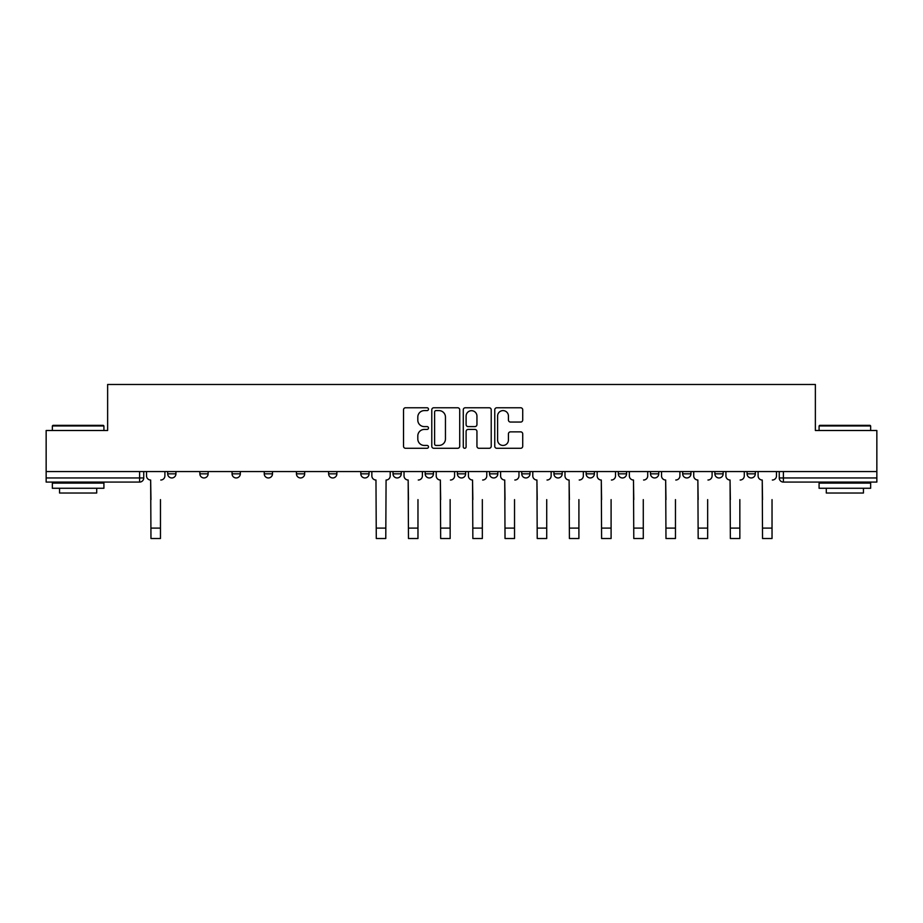 <?xml version="1.0" encoding="UTF-8"?>
<svg xmlns="http://www.w3.org/2000/svg" width="923" height="923" viewBox="0 0 923 923"><rect width="100%" height="100%" fill="white"/><g stroke="black" fill="none" stroke-linecap="round" stroke-linejoin="round"><path stroke-width="1.38" d="M428.491 409.189A1.419 1.419 0 0 0 427.072 407.77L405.555 407.77A2.031 2.031 0 0 0 403.524 409.789L403.524 446.247A2.031 2.031 0 0 0 405.555 448.278L427.072 448.278A1.419 1.419 0 0 0 428.491 446.859A1.419 1.419 0 0 0 427.072 445.44L424.28 445.44A6.484 6.484 0 0 1 417.807 438.956L417.807 435.921A6.484 6.484 0 0 1 424.28 429.437L427.072 429.437A1.419 1.419 0 0 0 428.491 428.018A1.419 1.419 0 0 0 427.072 426.599L424.28 426.599A6.484 6.484 0 0 1 417.807 420.127L417.807 417.081A6.484 6.484 0 0 1 424.28 410.608L427.072 410.608A1.419 1.419 0 0 0 428.491 409.189M714.875 471.561L714.875 473.834L723.136 473.834A4.13 4.13 0 0 1 719.005 477.952A4.13 4.13 0 0 1 714.875 473.834L714.875 471.561M682.685 471.561L682.685 473.834L690.946 473.834A4.13 4.13 0 0 1 686.816 477.952A4.13 4.13 0 0 1 682.685 473.834L682.685 471.561M489.559 471.561L489.559 473.834L497.82 473.834A4.13 4.13 0 0 1 493.69 477.952A4.13 4.13 0 0 1 489.559 473.834L489.559 471.561M457.37 471.561L457.37 473.834L465.63 473.834A4.13 4.13 0 0 1 461.5 477.952A4.13 4.13 0 0 1 457.37 473.834L457.37 471.561M296.433 473.834L296.433 471.561L296.433 473.834A4.13 4.13 0 0 0 300.563 477.952A4.13 4.13 0 0 1 296.433 473.834L304.682 473.834A4.13 4.13 0 0 1 300.563 477.952M264.243 471.561L264.243 473.834L272.493 473.834A4.13 4.13 0 0 1 268.374 477.952A4.13 4.13 0 0 1 264.243 473.834L264.243 471.561M232.054 471.561L232.054 473.834L240.315 473.834A4.13 4.13 0 0 1 236.184 477.952A4.13 4.13 0 0 1 232.054 473.834L232.054 471.561M199.864 473.834L199.864 471.561L199.864 473.834A4.13 4.13 0 0 0 203.995 477.952A4.13 4.13 0 0 1 199.864 473.834L208.125 473.834A4.13 4.13 0 0 1 203.995 477.952A4.13 4.13 0 0 0 208.125 473.834A4.13 4.13 0 0 1 203.995 477.952M167.686 473.834L167.686 471.561L167.686 473.834A4.13 4.13 0 0 0 171.805 477.952A4.13 4.13 0 0 1 167.686 473.834L175.935 473.834A4.13 4.13 0 0 1 171.805 477.952A4.13 4.13 0 0 0 175.935 473.834A4.13 4.13 0 0 1 171.805 477.952M520.687 422.053A2.031 2.031 0 0 0 522.718 420.023L522.718 409.789A2.031 2.031 0 0 0 520.687 407.77L496.793 407.77A2.031 2.031 0 0 0 494.763 409.789L494.763 446.247A2.031 2.031 0 0 0 496.793 448.278L520.687 448.278A2.031 2.031 0 0 0 522.718 446.247L522.718 433.891A2.031 2.031 0 0 0 520.687 431.872L510.465 431.872A2.031 2.031 0 0 0 508.435 433.891L508.435 440.017A5.423 5.423 0 0 1 503.023 445.44A5.423 5.423 0 0 1 497.601 440.017L497.601 416.019A5.423 5.423 0 0 1 503.023 410.608A5.423 5.423 0 0 1 508.435 416.019L508.435 420.023A2.031 2.031 0 0 0 510.465 422.053L520.687 422.053M46.15 471.561L46.15 430.499L107.633 430.499L107.633 384.487L815.367 384.487L815.367 430.499L876.85 430.499L876.85 471.561L46.15 471.561L46.15 477.952L143.746 477.952L143.746 471.561M459.723 409.789A2.031 2.031 0 0 0 457.704 407.77L433.798 407.77A2.031 2.031 0 0 0 431.779 409.789L431.779 446.247A2.031 2.031 0 0 0 433.798 448.278L457.704 448.278A2.031 2.031 0 0 0 459.723 446.247L459.723 409.789M465.296 407.77L489.202 407.77A2.031 2.031 0 0 1 491.221 409.789L491.221 446.247A2.031 2.031 0 0 1 489.202 448.278L478.968 448.278A2.031 2.031 0 0 1 476.949 446.247L476.949 431.468A2.031 2.031 0 0 0 474.918 429.437L468.134 429.437A2.031 2.031 0 0 0 466.103 431.468L466.103 446.859A1.419 1.419 0 0 1 464.684 448.278A1.419 1.419 0 0 1 463.277 446.859L463.277 409.789A2.031 2.031 0 0 1 465.296 407.77M779.254 471.561L779.254 477.952L876.85 477.952L876.85 482.083L783.385 482.083A4.13 4.13 0 0 1 779.254 477.952M876.85 471.561L876.85 477.952M139.615 471.561L139.615 482.083A4.13 4.13 0 0 0 143.746 477.952A4.13 4.13 0 0 1 139.615 482.083L46.15 482.083L46.15 477.952M755.314 471.561L755.314 473.834A4.13 4.13 0 0 1 751.195 477.952A4.13 4.13 0 0 1 747.065 473.834L755.314 473.834A4.13 4.13 0 0 1 751.195 477.952A4.13 4.13 0 0 0 755.314 473.834M747.065 471.561L747.065 473.834M723.136 471.561L723.136 473.834L723.136 471.561M690.946 471.561L690.946 473.834L690.946 471.561M658.757 471.561L658.757 473.834A4.13 4.13 0 0 1 654.626 477.952A4.13 4.13 0 0 1 650.507 473.834L658.757 473.834M650.507 471.561L650.507 473.834M626.567 471.561L626.567 473.834A4.13 4.13 0 0 1 622.437 477.952A4.13 4.13 0 0 1 618.318 473.834L626.567 473.834A4.13 4.13 0 0 1 622.437 477.952A4.13 4.13 0 0 0 626.567 473.834M618.318 471.561L618.318 473.834M594.377 471.561L594.377 473.834A4.13 4.13 0 0 1 590.247 477.952A4.13 4.13 0 0 1 586.128 473.834A4.13 4.13 0 0 0 590.247 477.952M586.128 471.561L586.128 473.834L594.377 473.834M562.188 471.561L562.188 473.834A4.13 4.13 0 0 1 558.069 477.952A4.13 4.13 0 0 1 553.938 473.834L562.188 473.834L562.188 471.561M553.938 471.561L553.938 473.834M529.998 471.561L529.998 473.834A4.13 4.13 0 0 1 525.879 477.952A4.13 4.13 0 0 1 521.749 473.834L529.998 473.834A4.13 4.13 0 0 1 525.879 477.952A4.13 4.13 0 0 0 529.998 473.834L529.998 471.561M521.749 471.561L521.749 473.834M497.82 471.561L497.82 473.834M465.63 471.561L465.63 473.834L465.63 471.561M433.441 471.561L433.441 473.834A4.13 4.13 0 0 1 429.31 477.952A4.13 4.13 0 0 1 425.18 473.834L433.441 473.834L433.441 471.561M425.18 471.561L425.18 473.834M401.251 471.561L401.251 473.834A4.13 4.13 0 0 1 397.121 477.952A4.13 4.13 0 0 1 393.002 473.834L401.251 473.834M393.002 471.561L393.002 473.834M369.062 471.561L369.062 473.834A4.13 4.13 0 0 1 364.931 477.952A4.13 4.13 0 0 1 360.812 473.834A4.13 4.13 0 0 0 364.931 477.952M360.812 471.561L360.812 473.834L369.062 473.834M336.872 471.561L336.872 473.834A4.13 4.13 0 0 1 332.753 477.952A4.13 4.13 0 0 1 328.623 473.834A4.13 4.13 0 0 0 332.753 477.952A4.13 4.13 0 0 0 336.872 473.834A4.13 4.13 0 0 1 332.753 477.952M328.623 471.561L328.623 473.834L336.872 473.834M304.682 471.561L304.682 473.834M272.493 471.561L272.493 473.834A4.13 4.13 0 0 1 268.374 477.952A4.13 4.13 0 0 0 272.493 473.834L272.493 471.561M240.315 471.561L240.315 473.834A4.13 4.13 0 0 1 236.184 477.952A4.13 4.13 0 0 0 240.315 473.834L240.315 471.561M208.125 471.561L208.125 473.834L208.125 471.561M175.935 471.561L175.935 473.834L175.935 471.561M436.037 410.608A1.419 1.419 0 0 0 434.618 412.027L434.618 444.021A1.419 1.419 0 0 0 436.037 445.44L438.967 445.44A6.484 6.484 0 0 0 445.451 438.956L445.451 417.081A6.484 6.484 0 0 0 438.967 410.608L436.037 410.608M476.949 416.123A5.423 5.423 0 0 0 471.526 410.7A5.423 5.423 0 0 0 466.103 416.123L466.103 424.58A2.031 2.031 0 0 0 468.134 426.599L474.918 426.599A2.031 2.031 0 0 0 476.949 424.58L476.949 416.123M146.526 475.887L146.526 471.561L146.526 475.887A4.13 4.13 0 0 0 150.657 480.018L150.968 499.62M150.657 480.018L150.968 538.513L160.464 538.513L160.464 499.62M164.894 475.887L164.894 471.561L164.894 475.887A4.13 4.13 0 0 1 160.764 480.018M160.464 538.513L150.968 538.513M52.346 425.964L52.957 425.341L103.307 425.341L103.918 425.964L52.346 425.964L52.346 430.499M103.918 488.267L52.346 488.267L52.346 483.11L103.918 483.11L103.918 488.267M96.707 488.267L96.707 493.02L59.557 493.02L59.557 488.267M819.082 425.964L819.693 425.341L870.043 425.341L870.654 425.964L819.082 425.964L819.082 430.499M870.654 488.267L819.082 488.267L819.082 483.11L870.654 483.11L870.654 488.267M863.443 488.267L863.443 493.02L826.293 493.02L826.293 488.267M404.032 475.887L404.032 471.561L404.032 475.887A4.13 4.13 0 0 0 408.162 480.018L408.474 499.62M408.162 480.018L408.474 538.513L417.969 538.513L417.969 499.62M422.399 475.887L422.399 471.561L422.399 475.887A4.13 4.13 0 0 1 418.269 480.018M436.221 475.887L436.221 471.561L436.221 475.887A4.13 4.13 0 0 0 440.352 480.018L440.663 499.62M440.352 480.018L440.663 538.513L450.147 538.513L450.147 499.62M454.589 475.887L454.589 471.561L454.589 475.887A4.13 4.13 0 0 1 450.459 480.018M468.411 475.887L468.411 471.561L468.411 475.887A4.13 4.13 0 0 0 472.541 480.018L472.853 499.62M472.541 480.018L472.853 538.513L482.337 538.513L482.337 499.62M486.779 475.887L486.779 471.561L486.779 475.887A4.13 4.13 0 0 1 482.648 480.018M500.601 475.887L500.601 471.561L500.601 475.887A4.13 4.13 0 0 0 504.731 480.018L505.031 499.62M504.731 480.018L505.031 538.513L514.526 538.513L514.526 499.62M518.968 475.887L518.968 471.561L518.968 475.887A4.13 4.13 0 0 1 514.838 480.018M532.79 475.887L532.79 471.561L532.79 475.887A4.13 4.13 0 0 0 536.921 480.018L537.221 499.62M536.921 480.018L537.221 538.513L546.716 538.513L546.716 499.62M551.146 475.887L551.146 471.561L551.146 475.887A4.13 4.13 0 0 1 547.027 480.018M564.98 475.887L564.98 471.561L564.98 475.887A4.13 4.13 0 0 0 569.099 480.018L569.41 499.62M569.099 480.018L569.41 538.513L578.906 538.513L578.906 499.62M583.336 475.887L583.336 471.561L583.336 475.887A4.13 4.13 0 0 1 579.217 480.018M597.169 475.887L597.169 471.561L597.169 475.887A4.13 4.13 0 0 0 601.288 480.018L601.6 499.62M601.288 480.018L601.6 538.513L611.095 538.513L611.095 499.62M615.526 475.887L615.526 471.561L615.526 475.887A4.13 4.13 0 0 1 611.407 480.018M629.348 475.887L629.348 471.561L629.348 475.887A4.13 4.13 0 0 0 633.478 480.018L633.789 499.62M633.478 480.018L633.789 538.513L643.285 538.513L643.285 499.62M647.715 475.887L647.715 471.561L647.715 475.887A4.13 4.13 0 0 1 643.585 480.018M661.537 475.887L661.537 471.561L661.537 475.887A4.13 4.13 0 0 0 665.668 480.018L665.979 499.62M665.668 480.018L665.979 538.513L675.463 538.513L675.463 499.62M679.905 475.887L679.905 471.561L679.905 475.887A4.13 4.13 0 0 1 675.774 480.018M376.284 538.513L385.779 538.513L376.284 538.513L375.973 480.018A4.13 4.13 0 0 1 371.854 475.887L371.854 471.561M390.21 471.561L390.21 475.887A4.13 4.13 0 0 1 386.079 480.018L385.779 538.513M417.969 538.513L408.474 538.513M482.337 538.513L472.853 538.513M514.526 538.513L505.031 538.513M546.716 538.513L537.221 538.513M643.285 538.513L633.789 538.513M675.463 538.513L665.979 538.513M693.727 475.887L693.727 471.561L693.727 475.887A4.13 4.13 0 0 0 697.857 480.018L698.169 499.62M697.857 480.018L698.169 538.513L707.653 538.513L707.653 499.62M712.095 475.887L712.095 471.561L712.095 475.887A4.13 4.13 0 0 1 707.964 480.018M725.916 475.887L725.916 471.561L725.916 475.887A4.13 4.13 0 0 0 730.047 480.018L730.358 499.62M730.047 480.018L730.358 538.513L739.842 538.513L739.842 499.62M744.284 475.887L744.284 471.561L744.284 475.887A4.13 4.13 0 0 1 740.154 480.018M739.842 538.513L730.358 538.513M758.106 475.887L758.106 471.561L758.106 475.887A4.13 4.13 0 0 0 762.236 480.018L762.536 499.62M762.236 480.018L762.536 538.513L772.032 538.513L772.032 499.62M776.474 475.887L776.474 471.561L776.474 475.887A4.13 4.13 0 0 1 772.343 480.018M772.032 538.513L762.536 538.513M783.385 471.561L783.385 482.083M160.464 528.094L150.968 528.094M385.779 528.094L376.284 528.094M417.969 528.094L408.474 528.094M450.147 528.094L440.663 528.094M482.337 528.094L472.853 528.094M514.526 528.094L505.031 528.094M546.716 528.094L537.221 528.094M578.906 528.094L569.41 528.094M611.095 528.094L601.6 528.094M643.285 528.094L633.789 528.094M675.463 528.094L665.979 528.094M707.653 528.094L698.169 528.094M739.842 528.094L730.358 528.094M772.032 528.094L762.536 528.094M103.918 430.499L103.918 425.964M92.162 483.11L92.162 482.083M64.102 483.11L64.102 482.083M870.654 430.499L870.654 425.964M858.898 483.11L858.898 482.083M830.838 483.11L830.838 482.083"/></g></svg>
